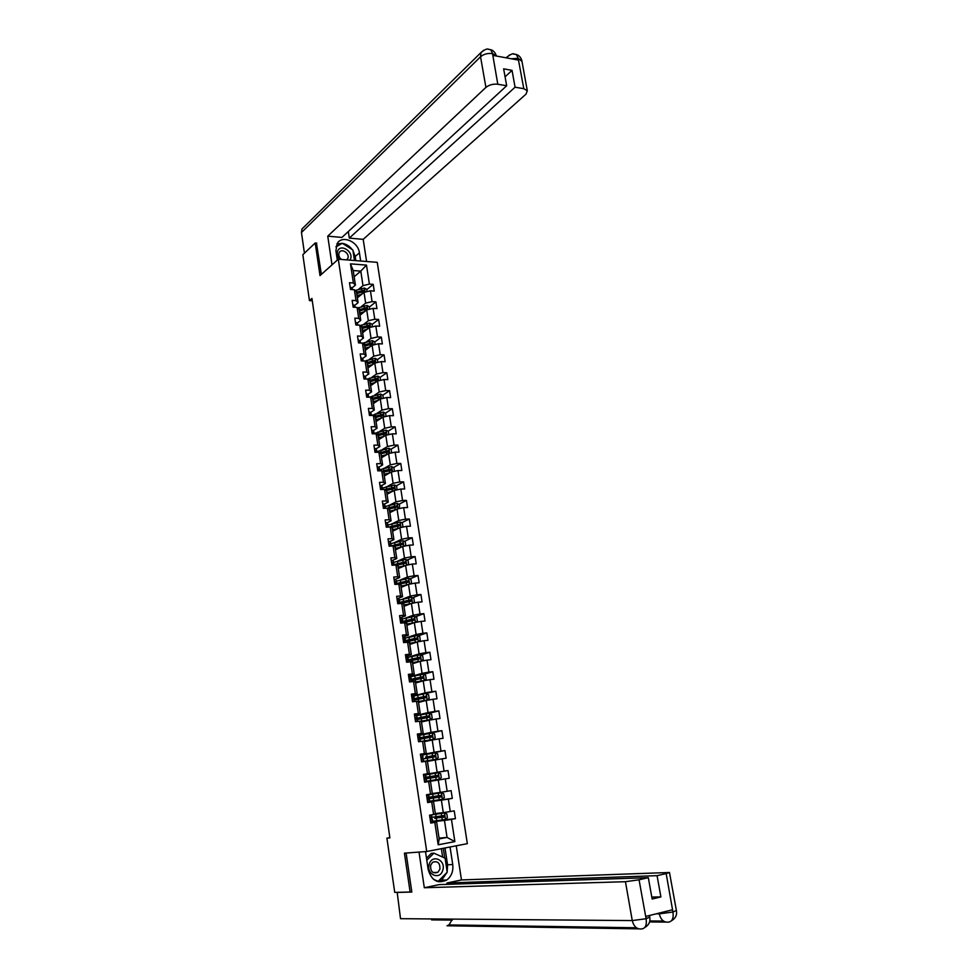 <?xml version="1.0" encoding="UTF-8"?>
<svg xmlns="http://www.w3.org/2000/svg" width="978" height="978" viewBox="0 0 978 978"><rect width="100%" height="100%" fill="white"/><g stroke="black" fill="none" stroke-linecap="round" stroke-linejoin="round"><path stroke-width="1.47" d="M467.337 843.659L377.251 262.349L338.315 259.219L426.714 851.508L467.337 843.659M354.158 276.762L360.784 271.114L353.217 270.539L355.417 285.111L353.376 282.972L349.488 282.703L350.503 289.488L354.391 289.745L356.041 300.613L352.141 300.368L353.168 307.202L357.068 307.422L358.718 318.351L354.818 318.143L355.845 325.002L359.745 325.197L361.408 336.188L357.508 336.004L358.547 342.899L362.447 343.07L364.109 354.109L360.21 353.963L361.249 360.894L365.161 361.029L366.836 372.129L362.924 372.007L363.963 378.975L367.875 379.085L369.562 390.234L365.65 390.149L366.701 397.154L370.625 397.227L372.312 408.449L368.388 408.401L369.452 415.442L373.376 415.479L375.075 426.75L371.151 426.738L372.215 433.816L376.151 433.829L377.863 445.161L373.926 445.173L374.99 452.288L378.926 452.264L380.65 463.658L376.713 463.706L377.789 470.87L381.726 470.809L383.462 482.264L379.513 482.35L380.601 489.538L384.537 489.452L386.286 500.968L382.337 501.078L383.425 508.315L387.374 508.181L389.122 519.77L385.161 519.917L386.261 527.191L390.222 527.032L391.97 538.67L388.009 538.854L389.11 546.164L393.07 545.968L394.843 557.68L390.882 557.9L391.982 565.247L395.956 565.015L397.728 576.788L393.755 577.044L394.867 584.441L398.841 584.172L400.625 596.005L396.652 596.299L397.765 603.732L401.75 603.426L403.547 615.321L399.562 615.651L400.687 623.12L404.672 622.778L406.481 634.746L402.496 635.113L403.621 642.619L407.606 642.253L409.427 654.282L405.43 654.673L406.567 662.228L410.564 661.825L412.398 673.915L408.388 674.355L409.537 681.947L413.535 681.507L415.369 693.671L411.371 694.135L412.52 701.776L416.53 701.287L418.376 713.524L414.366 714.038L415.516 721.715L419.525 721.189L421.384 733.488L417.374 734.038L418.535 741.764L422.545 741.202L424.415 753.573L420.393 754.16L421.567 761.923L425.589 761.324L427.459 773.757L423.437 774.393L424.611 782.204L428.645 781.556L430.528 794.063L426.494 794.735L427.679 802.583L431.714 801.899L433.609 814.478L429.574 815.187L430.76 823.085L434.807 822.364L438.193 844.796L454.868 841.606L447.056 837.425L444.464 820.432L432.203 821.789M353.376 282.972L350.479 263.852L366.481 265.111L369.403 284.097L373.217 284.366L366.713 289.696M454.868 841.606L451.457 819.368L455.418 818.647L454.22 810.848L450.259 811.544L448.352 799.075L452.301 798.39L451.115 790.64L447.154 791.3L445.259 778.891L449.208 778.256L448.022 770.542L444.073 771.153L442.178 758.818L446.127 758.219L444.941 750.554L441.005 751.128L439.122 738.855L443.058 738.304L441.885 730.676L437.948 731.214L436.078 719.013L440.014 718.488L438.841 710.896L434.904 711.409L433.046 699.27L436.983 698.793L435.821 691.238L431.885 691.703L430.039 679.637L433.963 679.197L432.814 671.69L428.89 672.118L427.044 660.113L430.968 659.71L429.819 652.24L425.895 652.632L424.073 640.7L427.985 640.321L426.836 632.9L422.924 633.255L421.102 621.385L425.014 621.042L423.877 613.658L419.978 613.976L418.168 602.167L422.068 601.873L420.931 594.526L417.031 594.807L415.234 583.071L419.134 582.802L418.009 575.492L414.11 575.749L412.325 564.061L416.212 563.841L415.1 556.568L411.2 556.788L409.427 545.162L413.315 544.966L412.203 537.741L408.315 537.924L406.542 526.36L410.43 526.201L409.317 519.012L405.43 519.159L403.669 507.668L407.557 507.545L406.457 500.394L402.569 500.504L400.821 489.061L404.696 488.976L403.596 481.861L399.733 481.934L397.985 470.565L401.848 470.504L400.76 463.425L396.897 463.474L395.161 452.166L399.024 452.142L397.948 445.1L394.085 445.112L392.361 433.853L396.212 433.865L395.136 426.86L391.286 426.848L389.562 415.65L393.413 415.687L392.349 408.718L388.498 408.67L386.787 397.533L390.638 397.606L389.574 390.674L385.723 390.589L384.024 379.513L387.863 379.623L386.811 372.728L382.973 372.618L381.273 361.591L385.112 361.726L384.061 354.867L380.222 354.721L378.547 343.767L382.374 343.926L381.322 337.104L377.496 336.933L375.821 326.029L379.647 326.224L378.608 319.439L374.782 319.231L373.119 308.376L376.946 308.608L375.907 301.86L372.08 301.615L370.43 290.821L374.244 291.077L373.217 284.366M389.855 837.62L386.909 838.158L389.892 837.877L311.933 298.437L309.451 300.601L312.275 300.772M354.391 289.745L356.444 291.847L358.082 302.667L354.647 305.454M357.349 297.838L364.024 292.361L365.662 303.143L361.065 306.835M358.082 302.667L356.041 300.613M370.43 290.821L364.024 292.361M372.08 301.615L365.662 303.143M357.068 307.422L359.109 309.451L360.748 320.332L357.276 323.058M359.977 315.234L366.689 309.892L368.351 320.735L363.669 324.378M360.748 320.332L358.718 318.351M373.119 308.376L366.689 309.892M374.782 319.231L368.351 320.735M359.745 325.197L361.774 327.141L363.437 338.082L359.941 340.735M362.618 332.728L369.378 327.532L371.041 338.425L366.273 342.007M363.437 338.082L361.408 336.188M375.821 326.029L369.378 327.532M377.496 336.933L371.041 338.425M362.447 343.07L364.464 344.928L366.127 355.919L362.63 358.486M365.283 350.307L372.08 345.246L373.755 356.2L368.902 359.733M366.127 355.919L364.109 354.109M378.547 343.767L372.08 345.246M380.222 354.721L373.755 356.2M365.161 361.029L367.178 362.801L368.84 373.853L365.32 376.347M367.948 367.972L374.794 363.07L376.469 374.073L371.518 377.545M368.84 373.853L366.836 372.129M381.273 361.591L374.794 363.07M382.973 372.618L376.469 374.073M367.875 379.085L369.892 380.772L371.567 391.885L368.009 394.317M370.638 385.735L377.52 380.98L379.207 392.044L374.158 395.454M371.567 391.885L369.562 390.234M384.024 379.513L377.52 380.98M385.723 390.589L379.207 392.044M370.625 397.227L372.618 398.841L374.305 410.002L370.723 412.337L371.506 415.454L383.303 412.031L385.589 413.217L386.078 416.408M373.241 402.912L373.339 403.584L380.271 398.975L381.958 410.112L376.799 413.462M374.305 410.002L372.312 408.449M386.787 397.533L380.271 398.975M388.498 408.67L381.958 410.112M373.376 415.479L375.369 417.007L377.068 428.23L373.462 430.503L374.268 433.816M376.053 421.542L383.021 417.08L384.721 428.266L379.44 431.567M377.068 428.23L375.075 426.75M389.562 415.65L383.021 417.08M391.286 426.848L384.721 428.266M376.151 433.829L378.131 435.259L379.831 446.543L376.2 448.743M378.779 439.574L385.797 435.271L387.508 446.518L382.08 449.758M379.831 446.543L377.863 445.161M392.361 433.853L385.797 435.271M394.085 445.112L387.508 446.518M378.926 452.264L380.907 453.621L382.618 464.966L378.951 467.081M381.53 457.716L388.584 453.56L390.308 464.868L384.733 468.059M382.618 464.966L380.65 463.658M395.161 452.166L388.584 453.56M396.897 463.474L390.308 464.868M381.726 470.809L383.694 472.068L385.418 483.474L381.701 485.528M384.281 475.944L391.383 471.946L393.107 483.315L387.374 486.457M385.418 483.474L383.462 482.264M397.985 470.565L391.383 471.946M399.733 481.934L393.107 483.315M384.537 489.452L386.506 490.614L388.229 502.081L384.464 504.061M387.056 494.269L394.195 490.43L395.943 501.861L390.014 504.954M388.229 502.081L386.286 500.968M400.821 489.061L394.195 490.43M402.569 500.504L395.943 501.861M387.374 508.181L389.317 509.269L391.066 520.797L387.239 522.717M389.843 512.692L397.031 509.025L398.779 520.504L392.643 523.548M391.066 520.797L389.122 519.77M403.669 507.668L397.031 509.025M405.43 519.159L398.779 520.504M390.222 527.032L392.154 528.022L393.914 539.611L390.014 541.457M392.643 531.213L399.88 527.704L401.628 539.245L395.259 542.252M393.914 539.611L391.97 538.67M406.542 526.36L399.88 527.704M408.315 537.924L401.628 539.245M393.07 545.968L395.002 546.873L396.775 558.524L392.777 560.308M395.454 549.844L402.74 546.482L404.501 558.096L397.85 561.054M396.775 558.524L394.843 557.68M409.427 545.162L402.74 546.482M411.2 556.788L404.501 558.096M395.956 565.015L397.875 565.822L399.647 577.533L395.54 579.269M398.291 568.56L405.613 565.37L407.386 577.044L400.405 579.978M399.647 577.533L397.728 576.788M412.325 564.061L405.613 565.37M414.11 575.749L407.386 577.044M398.841 584.172L400.76 584.881L402.533 596.653L398.291 598.34M401.139 587.375L408.498 584.355L410.295 596.091L402.899 599.001M402.533 596.653L400.625 596.005M415.234 583.071L408.498 584.355M417.031 594.807L410.295 596.091M401.75 603.426L403.657 604.037L405.442 615.883L401.004 617.534M404 606.299L411.408 603.438L413.205 615.248L405.308 618.157M405.442 615.883L403.547 615.321M418.168 602.167L411.408 603.438M419.978 613.976L413.205 615.248M404.672 622.778L406.567 623.304L408.364 635.211L403.669 636.837M406.872 625.321L414.33 622.631L416.139 634.502L407.52 637.46M408.364 635.211L406.481 634.746M421.102 621.385L414.33 622.631M422.924 633.255L416.139 634.502M407.606 642.253L409.489 642.668L411.31 654.637L406.237 656.262M409.758 644.441L417.276 641.935L419.097 653.854L409.342 656.971M406.396 657.913L407.068 657.693M411.31 654.637L409.427 654.282M424.073 640.7L417.276 641.935M425.895 652.632L419.097 653.854M410.564 661.825L412.435 662.143L414.256 674.184L408.621 675.847L410.797 676.201L411.151 678.573L409.599 678.292L411.383 680.077L411.628 681.715M412.667 663.671L420.234 661.336L422.056 673.329L410.858 676.617M409.281 677.082L410.552 676.703M414.256 674.184L412.398 673.915M427.044 660.113L420.234 661.336M428.89 672.118L422.056 673.329M413.535 681.507L415.405 681.727L417.227 693.83L411.555 695.358M415.589 682.999L423.205 680.847L425.039 692.901L413.767 695.933M412.178 696.36L413.462 696.006M417.227 693.83L415.369 693.671M430.039 679.637L423.205 680.847M431.885 691.703L425.039 692.901M416.53 701.287L418.376 701.409L420.222 713.585L414.501 714.979M418.535 702.436L426.188 700.456L428.034 712.583L416.701 715.346L417.056 717.718L415.552 717.656L416.053 719.038L417.288 719.233L417.618 721.446M415.1 715.737L416.384 715.419M420.222 713.585L418.376 713.524M433.046 699.27L426.188 700.456M434.904 711.409L428.034 712.583M421.066 721.202L430.21 719.625L421.371 721.238L423.217 733.451L417.472 734.71M421.494 721.984L429.195 720.175L431.053 732.363L419.403 734.918M417.692 735.297L419.66 735.04L420.027 737.449L418.547 737.51L419.049 738.903L420.259 738.965L420.332 741.507M421.371 721.214L419.525 721.189M423.217 733.451L421.384 733.488M436.078 719.013L429.195 720.175M437.948 731.214L431.053 732.363M422.545 741.202L424.379 741.116L426.249 753.415L420.454 754.539M424.464 741.63L432.215 740.004L434.085 752.265L420.626 755.016M426.249 753.415L424.415 753.573M439.122 738.855L432.215 740.004M441.005 751.128L434.085 752.265M425.589 761.324L427.41 761.129L429.281 773.5L423.45 774.49M427.447 761.385L435.259 759.955L437.129 772.278L423.645 775.077M429.281 773.5L427.459 773.757M442.178 758.818L435.259 759.955M444.073 771.153L437.129 772.278M430.528 794.063L432.337 793.708L430.454 781.263L424.611 782.192M449.208 778.256L424.611 782.18L438.303 780.004L440.198 792.4L432.313 793.537M430.454 781.263L428.645 781.556M445.259 778.891L438.303 780.004M447.154 791.3L440.198 792.4M433.609 814.478L435.406 814.014L433.511 801.495L427.63 802.29M433.058 800.701L427.594 802.009L441.384 800.163L443.279 812.62L435.344 813.574M433.511 801.495L431.714 801.899M448.352 799.075L441.384 800.163M450.259 811.544L443.279 812.62M438.193 844.796L439.171 838.904L436.591 821.85L430.675 822.498M439.049 838.134L447.056 837.425L439.171 838.904M436.591 821.85L434.807 822.364M451.457 819.368L444.464 820.432M426.714 851.508L404.427 853.158L410.112 892.009L411.762 891.667M410.112 892.009L394.733 892.401L386.909 838.158M316.799 243.106L315.222 242.972L302.838 254.696L309.451 300.601M315.222 242.972L320.002 275.613L338.315 259.219M355.417 285.111L351.994 287.984M358.474 289.39L362.997 285.637L360.784 271.114L366.481 265.111M353.217 270.539L350.479 263.852M369.403 284.097L362.997 285.637M455.418 818.647L437.997 820.579M436.102 820.848L432.545 821.606M435.662 817.926L435.503 816.838M432.655 798.036L432.459 796.715M429.635 801.202L442.349 799.258L444.318 797.596L443.731 793.733L441.371 792.803L427.362 794.943L432.007 793.769M452.301 798.39L433.107 800.982M424.709 782.168L424.66 781.532M429.061 774.27L423.56 774.564M430.124 781.3L430.638 780.566L425.332 781.422L430.638 780.566L430.283 778.133L438.364 776.752L437.789 775.346L424.733 777.473L430.051 776.654L429.44 776.752L430.124 778.158M429.66 778.231L429.44 776.752M448.022 770.542L428.987 773.745M426.053 754.38L420.601 754.882M426.652 758.317L426.469 757.094M444.941 750.554L426.029 754.209M423.058 734.588L419.66 735.028M423.657 738.512L423.511 737.534M441.885 730.676L427.386 733.83M417.068 715.529L429.244 713.329L431.591 714.307L432.166 718.084L430.259 719.588L429.305 713.353M420.674 718.818L420.564 718.084M438.841 710.896L428.34 713.451M435.821 691.238L413.792 696.091M432.814 671.69L423.621 674.368M429.819 652.24L420.87 655.077M426.836 632.9L418.107 635.883M423.877 613.658L415.357 616.776M420.931 594.526L412.618 597.778M418.009 575.492L409.868 578.89M415.1 556.568L407.129 560.088M400.051 563.206L399.024 563.658M412.203 537.741L404.391 541.384M398.413 544.171L396.298 545.149M409.317 519.012L401.665 522.778M396.603 525.259L393.572 526.751M406.457 500.394L398.938 504.269M394.66 506.482L390.845 508.45M403.596 481.861L396.224 485.858M392.606 487.814L388.767 489.892M400.76 463.425L393.523 467.533M390.344 469.342L386.97 471.249M397.948 445.1L390.821 449.318M387.838 451.078L385.075 452.716M395.136 426.86L388.144 431.188M385.246 432.973L383.083 434.305M392.349 408.718L385.466 413.144M382.618 414.978L381.029 415.992M389.574 390.674L382.789 395.21M379.965 397.092L378.841 397.85M386.811 372.728L380.112 377.374M377.312 379.317L376.567 379.831M384.061 354.867L377.41 359.659M381.322 337.104L374.708 342.031M378.608 319.439L372.031 324.5M375.907 301.86L369.366 307.055M359.659 295.49L358.889 296.126M430.601 821.985L432.692 821.483L432.325 819.026L430.601 819.124M431.115 819.454L431.714 815.004L431.787 817.681L431.42 815.212L429.586 815.261M431.714 815.004L429.794 815.151M431.164 819.442L432.325 819.026M432.031 819.246L432.398 821.728L432.031 819.246M432.667 821.3L445.43 819.442L447.398 817.755L446.812 813.867L444.44 812.95L431.2 814.906M444.44 812.95L432.618 814.65M435.393 813.953L437.288 813.562L435.369 813.757M435.87 817.877L444.159 817.131L443.926 815.566L432.068 817.302M435.858 817.791L437.887 817.522L434.855 818.452M435.723 816.948L436.225 817.669M443.279 815.676L443.217 817.229L434.807 818.146M429.256 864.21C425.772 874.466 440.027 880.726 442.777 870.224C446.2 860.078 432.105 853.733 429.256 864.21M430.638 865.212C430.32 871.496 432.704 873.88 437.802 872.339L439.892 869.32C440.186 863.012 437.777 860.652 432.667 862.241L430.638 865.212M426.481 858.158L431.359 853.354L433.926 853.171L445.1 858.195L447.215 872.205L438.156 881.337L433.364 879.234M437.08 881.374L438.156 881.337M426.787 860.212L433.926 853.171M349.904 260.148L350.454 259.133C353.889 251.786 340.564 243.302 337.679 251.04C336.701 253.828 337.361 256.578 339.635 259.317M346.677 259.891L347.826 258.412C350.087 253.657 341.677 247.789 339.28 252.471L339.085 252.886C338.339 255.331 339.121 257.52 341.444 259.463M335.955 246.908L342.312 243.277L352.875 250.013L354.464 260.515M425.503 851.593L428.168 869.479C431.481 880.628 437.704 884.136 446.836 879.98C451.494 876.312 453.462 871.166 452.728 864.528L450.051 846.997M419.024 852.07L424.318 887.743L439.171 884.625L648.316 877.669L639.05 879.797L646.14 918.953L645.871 916.398L672.412 909.797L672.986 912.23L666.165 873.586L669.478 872.486L461.469 879.943L446.934 883L447.129 884.356M456.237 845.811L461.469 879.943M424.318 887.743L625.443 881.704L639.05 879.797M433.731 918.953L431.616 919.895L452.301 920.09M646.14 918.978C646.91 925.041 645.456 928.366 641.788 928.917C637.02 929.491 633.842 926.704 632.265 920.579L400.515 918.684L397.19 892.339M452.508 919.112L448.951 924.919L447.007 925.775L450.577 924.943M648.316 877.669L652.143 899.026L660.896 896.924L657.069 875.665L666.165 873.586M657.069 875.665L446.934 883M396.726 892.437L411.824 892.058L406.102 853.036M660.896 896.924L651.788 897.058M438.401 881.753L441.665 880.176L447.056 872.364M447.178 871.936L447.557 864.821L452.728 864.528M444.99 847.975L447.557 864.821M444.745 858.036L443.279 848.305M442.643 857.095L441.371 848.672M649.722 917.083L646.275 918.66M656.14 913.843L659.258 913.855C660.81 919.858 663.891 922.609 668.524 922.107C672.228 921.545 673.72 918.256 672.986 912.242M352.972 250.674L355.197 256.517L359.415 252.813C358.205 241.383 341.64 234.598 337.068 243.791L335.931 250.833L337.312 260.111M359.415 252.813L360.662 261.016M366.591 261.493L363.193 239.353L349.305 238.106L515.064 87.201L523.792 88.692L518.132 58.179L518.316 60.074L492.961 55.391L492.496 53.411L497.802 84.242C493.144 83.766 489.183 84.817 485.919 87.409L480.54 56.773L301.456 232.519L304.439 253.192M348.315 231.529L349.305 238.106M505.076 76.834L512.032 70.355L503.646 68.851L506.677 85.758L341.909 237.434L327.752 236.15L485.919 87.409M332.007 264.867L327.752 236.15M363.193 239.353L525.968 94.169L527.313 90.771L523.792 88.692M301.456 232.519L302.006 228.962L303.889 227.104M506.677 85.758L497.802 84.242M512.032 70.355L515.064 87.201M316.432 243.07L321.371 274.366M352.251 249.61C349.574 246.114 346.285 244.035 342.41 243.351M342.239 243.326L336.97 243.974M355.197 256.517L355.809 260.625M341.921 243.51L336.004 246.652M341.053 243.999L341.725 243.388M511.396 58.79L517.998 58.325M513.254 53.986L516.384 54.487L518.132 58.154M487.765 49.193L490.809 49.707L492.496 53.411M427.545 801.654L429.648 801.288L429.281 798.843L427.716 799.014M426.579 795.273L428.682 794.845L426.555 795.114M428.682 794.845L429.049 797.29L427.643 797.706L428.107 799.136L429.281 798.843M428.975 798.977L429.342 801.434L428.975 798.977M428.743 797.412L428.364 794.955L428.743 797.412M424.696 781.52L426.628 781.214L424.501 781.446M423.547 775.089L425.662 774.796L426.029 777.229L424.599 777.534L425.075 778.953L430.283 778.133M424.672 777.473L426.029 777.229M425.931 778.818L426.31 781.263L425.931 778.818M441.371 792.803L432.056 794.038M432.741 797.168L433.266 797.914L427.961 798.904L441.408 796.825L440.846 795.407L429.036 797.217M433.23 797.865L431.824 798.366M440.112 795.517L440.149 797.082L431.799 798.219M430.027 780.664L439.293 779.185L441.261 777.559L440.675 773.708L438.315 772.779L425.662 774.833M439.293 779.185L430.65 780.566M428.572 776.838L436.873 775.505L437.484 776.887L438.364 776.752M428.572 776.874L430.027 776.666M421.481 761.336L423.608 761.239L421.53 761.666M420.528 755.028L422.655 754.857L423.022 757.29L421.567 757.461L422.056 758.867L423.254 758.818L423.608 761.239M421.432 757.644L423.022 757.29M422.912 758.769L423.278 761.202L422.912 758.769M418.474 741.348L420.626 741.385M417.533 735.077L419.317 734.881L419.684 737.302L419.317 734.881M418.352 737.913L420.027 737.449M419.917 738.83L420.283 741.251L419.917 738.83M415.479 721.458L417.386 721.471M414.538 715.236L416.689 715.321M415.344 718.268L417.056 717.718M416.921 719.001L417.288 721.409L416.921 719.001M425.564 756.972L428.682 756.764L427.056 757.094L426.909 758.28M423.963 761.336L436.249 759.221L438.217 757.62L437.631 753.806L435.271 752.852L422.667 754.979M436.249 759.221L429.232 760.395M423.963 761.361L429.269 760.652M423.266 758.916L435.332 756.789L434.758 755.407L426.677 757.058M425.601 757.168L433.841 755.578L434.464 756.948L435.332 756.789M422.582 737.216L425.723 737.229L423.865 738.476M422.936 741.177L433.217 739.368L435.186 737.803L434.599 734.001L432.252 733.035L419.696 735.248M433.217 739.368L422.251 741.238M424.415 741.3L426.31 741.104L424.452 741.544M420.283 739.16L432.325 736.935L431.738 735.566L418.792 738.011L423.719 737.51M422.643 737.571L430.821 735.762L431.457 737.119L432.325 736.935M419.611 717.571L422.789 717.815L420.919 718.769M421.457 721.813L422.851 721.666M417.325 719.502L428.963 717.351L428.731 715.847L415.858 718.451L420.784 718.072M419.696 718.072L427.814 716.055L428.474 717.4L429.33 717.192M411.579 695.505L413.743 695.713L414.097 698.096L412.569 697.925L413.083 699.282L414.33 699.6L414.611 701.519M412.423 698.732L414.097 698.096M413.951 699.282L414.293 701.568L413.951 699.282M416.665 698.023L416.762 698.683L419.855 698.488L418.107 699.148M418.401 701.544L427.215 699.991L418.413 701.654M427.264 699.955L429.171 698.475L428.596 694.722L426.322 693.744L427.215 699.991M414.379 699.955L425.968 697.73L425.736 696.226L412.924 698.989L417.863 698.732M416.762 698.683L424.831 696.458L425.503 697.779L426.347 697.558M409.55 679.282L411.151 678.573M411.004 679.661L411.31 681.752L411.004 679.661M415.467 682.179L424.244 680.468L426.2 678.976L425.626 675.236L423.291 674.233L410.87 676.666M423.352 674.258L424.293 680.431L415.454 682.045M411.445 680.517L422.997 678.206L422.765 676.715L410.026 679.637M411.078 679.747L415.112 679.673M413.731 678.585L413.853 679.404L411.616 679.368L421.873 676.972L422.545 678.267L423.376 678.023M413.853 679.404L416.946 679.319M405.687 656.36L407.875 656.8L408.229 659.16L406.652 658.769L408.657 662.02M406.75 659.918L408.229 659.16M408.339 662.045L408.058 660.162L408.352 662.045M420.491 661.287L423.229 659.575L422.667 655.859L420.332 654.844L407.96 657.35M420.442 661.299L412.545 662.815M421.274 661.042L412.52 662.656M408.535 661.189L420.039 658.793L419.806 657.302L407.288 660.101M408.376 660.553L411.811 660.37M410.809 659.258L410.956 660.223L408.706 660.113L412.96 658.769L418.914 657.583L419.831 658.255M410.956 660.223L413.229 660.089M402.765 636.947L404.965 637.509L405.32 639.856L403.718 639.355L405.711 642.424M404.036 640.627L405.32 639.856M405.136 640.761L405.393 642.46L405.136 640.761M418.242 641.751L420.283 640.284L419.721 636.592L417.386 635.553L405.063 638.145M416.824 642.081L409.623 643.561M418.327 641.727L409.599 643.365M405.638 641.959L417.093 639.478L416.872 637.998L404.868 640.688M405.564 641.458L407.594 641.397M407.899 640.028L408.07 641.14L405.821 640.969L410.039 639.526L415.98 638.304L416.897 638.94M408.07 641.14L408.877 641.103M399.868 617.631L402.08 618.328L402.423 620.651L400.809 620.04L402.777 622.949M401.542 621.36L402.423 620.651M402.227 621.47L402.459 622.974L402.227 621.47M415.54 622.411L417.349 621.103L416.787 617.424L414.464 616.372L402.19 619.037M413.413 622.962L406.726 624.392M414.366 622.631L406.701 624.184M402.753 622.827L414.586 620.076L413.938 618.805L402.239 621.47M402.704 622.473L403.853 622.473M404.99 622.167L402.948 621.922L407.141 620.382L413.058 619.123L413.963 619.734M396.97 598.438L399.195 599.233L399.55 601.556L397.912 600.834L399.855 603.573M399.012 602.167L399.55 601.556M399.342 602.277L399.537 603.585L399.342 602.277M412.802 603.181L414.44 602.02L413.877 598.365L411.555 597.301L399.317 600.04M405.295 602.375L405.124 601.213M411.102 603.56L403.816 605.101M410.051 603.964L403.853 605.345M400.76 603.499L411.261 601.177L411.029 599.71L399.44 602.436M401.481 603.279L400.088 602.974L404.256 601.336L410.161 600.052L411.053 600.639M405.687 604.942L405.784 605.614M394.097 579.331L395.894 579.404L396.689 582.558L395.026 581.727L396.946 584.294M396.469 583.194L396.64 584.318L396.469 583.194M410.088 584.049L411.542 583.035L410.98 579.404L408.67 578.328L396.469 581.128M407.924 584.587L400.943 586.128M406.775 585.064L400.98 586.384M399 584.221L408.364 582.179L408.144 580.712L396.64 583.511M397.41 584.269L401.396 582.399L407.276 581.079L408.156 581.641M391.249 560.333L393.034 560.443L393.841 563.67L392.154 562.729L392.716 564.013L393.841 563.67M393.608 564.208L394.061 565.125M407.398 565.027L408.657 564.159L408.095 560.541L405.784 559.453L393.633 562.326M398.376 563.597L399.476 563.927M404.819 565.712L398.083 567.24M403.584 566.25L398.132 567.533M396.542 565.26L405.479 563.279L405.259 561.824L393.841 564.685M394.476 565.101L403.841 562.313L405.283 562.753M400.026 567.619L399.085 567.301M388.572 541.36L390.198 541.58L391.004 544.868L389.305 543.829L391.114 546.066M404.733 546.091L405.784 545.382L405.234 541.788L402.924 540.687L390.821 543.634M394.855 545.039L396.665 545.431M401.75 546.946L395.246 548.462M400.467 547.533L395.295 548.78M394.024 546.421L402.618 544.477L402.398 543.034L391.053 545.956M392.19 546.017L400.98 543.548L402.41 543.951M397.215 549.025L395.54 548.719M385.576 522.643L387.374 522.827L388.193 526.176L387.716 525.1L386.469 525.027L388.18 527.105M393.303 529.917L392.655 530.247M402.092 527.252L402.924 526.702L402.386 523.12L400.075 522.007L388.021 525.027M391.493 526.567L393.877 527.032M398.718 528.267L392.422 529.795M397.398 528.902L392.471 530.137M391.493 527.68L399.77 525.785L399.55 524.342L388.792 527.081M390.185 527.032L398.694 524.77L399.562 525.259M394.232 530.443L392.496 530.235M382.936 503.866L384.562 504.159L385.393 507.582L384.904 506.433L383.645 506.335L385.283 508.254M399.476 508.523L399.55 504.562L397.239 503.438L385.234 506.518M388.266 508.181L390.992 508.523M395.723 509.685L389.611 511.213M394.391 510.369L389.672 511.58M388.926 509.049L396.934 507.179L396.726 505.76L386.885 508.205M387.716 508.377L395.87 506.201L396.726 506.677M391.347 511.139L390.039 511.885M391.188 512.007L389.709 511.861M379.965 485.357L381.762 485.601L382.606 489.086L382.105 487.851L380.845 487.729L382.41 489.501M396.897 489.88L396.726 486.103L394.427 484.966L382.459 488.108M385.283 489.892L387.85 490.137M392.765 491.2L386.823 492.729M391.42 491.934L386.885 493.12M386.347 490.528L394.122 488.682L393.902 487.264L384.709 489.55M385.21 489.844L393.058 487.716L393.902 488.181M388.669 492.643L387.447 493.621M388.132 493.694L386.946 493.584M377.349 466.775L378.987 467.142L379.831 470.687L379.317 469.379L378.058 469.232L379.537 470.834M394.342 471.335L393.914 467.728L391.628 466.592L379.696 469.807M383.229 471.763L384.574 471.885M389.843 472.814L384.036 474.354M388.474 473.584L384.097 474.758M383.706 472.117L391.31 470.284L391.102 468.878L382.19 471.103M382.691 471.42L391.102 469.782M385.723 474.318L384.195 475.406M374.415 448.474L376.212 448.768L377.056 452.276M377.031 452.276L375.65 450.65L376.652 452.276M391.652 452.912L391.127 449.464L388.841 448.303L376.946 451.591M380.919 453.731L388.523 451.983L388.315 450.577L379.672 452.765M386.933 454.525L381.273 456.066M385.576 455.332L381.432 457.093M380.161 453.107L388.303 451.494M382.655 456.127L383.144 456.763M382.092 457.374L381.469 457.313M380.943 453.841L381.554 455.992M371.664 430.161L373.462 430.503L373.792 432.728L372.52 432.52L373.498 433.816M374.195 433.816L373.462 430.503M388.853 434.611L388.352 431.298L386.065 430.124L374.219 433.474M384.061 436.335L378.523 437.875M382.704 437.166L378.596 438.34M378.193 435.662L385.748 433.767L385.54 432.374L377.129 434.538M377.618 434.892L385.528 433.291M378.718 439.159L378.633 438.547M379.501 438.058L380.479 438.535L380.369 437.814M368.926 411.958L370.723 412.325L371.053 414.538L369.77 414.317L370.149 415.442M371.383 415.454L370.723 412.325M375.454 417.582L380.882 416.041L381.224 418.229L375.784 419.782M379.855 419.11L375.858 420.259M380.882 416.041L383.474 415.405L382.777 414.269L374.586 416.408M375.063 416.775L382.765 415.185M376.017 421.335L375.931 420.687M376.334 420.112L377.655 420.516M366.2 393.841L367.997 394.244L368.755 397.202M368.584 397.19L367.435 396.017L367.227 397.166M383.315 398.303L382.838 395.234L380.564 394.036L369.305 397.202M378.376 400.234L373.07 401.775M377.031 401.127L373.144 402.288M372.74 399.599L380.735 397.386L380.039 396.261L372.031 398.376M372.52 398.755L380.014 397.178M373.217 402.264L374.794 402.618M363.498 375.821L365.295 376.273L366.016 379.036M365.809 379.024L364.721 377.997L364.391 378.987M380.564 380.295L380.112 377.337L377.838 376.139L367.166 379.061M375.564 382.325L370.356 383.877M374.232 383.254L370.442 384.403M370.026 381.701L378.009 379.452L377.312 378.339L369.488 380.43M369.904 380.858L377.276 379.256M370.454 384.537L371.921 384.843M360.796 357.899L362.594 358.376L363.29 360.955M363.058 360.955L362.019 360.075L361.615 360.906M377.826 362.373L377.386 359.549L375.112 358.327L365.063 361.029M372.789 364.513L367.667 366.065M371.457 365.454L367.752 366.616M367.337 363.902L375.295 361.628L374.586 360.515L366.933 362.594M367.215 363.082L374.562 361.432M367.789 366.921L369.073 367.178M358.119 340.075L359.916 340.576L360.589 342.985M360.307 342.972L359.329 342.239L358.877 342.911M375.1 344.562L374.684 341.835L372.41 340.613L362.63 343.241M370.026 346.787L364.99 348.339M368.706 347.765L365.075 348.914M364.66 346.188L372.594 343.877L371.884 342.789L364.391 344.855M364.537 345.405L371.848 343.706M365.149 349.39L366.224 349.598M355.454 322.337L357.251 322.874L357.887 325.099M357.569 325.026L357.251 322.874L357.569 325.038L356.188 325.014M372.386 326.823L371.995 324.231L369.733 322.997L360.149 325.576M364.256 331.469L364.158 330.833M367.276 329.146L362.312 330.711M365.968 330.148L362.41 331.31M361.994 328.571L369.916 326.236L369.207 325.148L361.787 327.214M361.884 327.813L369.158 326.065M362.508 331.945L363.4 332.129M352.801 304.684L354.598 305.27L355.21 307.312M354.012 306.847L354.855 307.3M369.696 309.182L369.317 306.701L367.056 305.454L357.655 308.009M364.549 311.603L359.672 313.168M363.254 312.63L359.757 313.791M359.342 311.041L367.239 308.669L366.53 307.593L359.146 309.696M359.232 310.319L366.481 308.522M359.88 314.598L360.601 314.745M350.161 287.141L351.958 287.752L352.52 289.622M352.056 289.586L350.955 289.476M367.019 291.64L366.652 289.268L364.391 288.021L355.161 290.539M361.848 294.146L357.031 295.723M360.552 295.209L357.129 296.358M356.701 293.608L364.586 291.212L363.865 290.136L356.505 292.263M356.603 292.911L363.865 290.136M429.77 815.579L430.736 822.046M445.479 819.393L444.501 812.975M436.127 816.752L435.748 814.295M436.726 820.762L436.359 818.305M441.689 815.921L441.31 813.464M442.3 819.943L441.922 817.486M443.217 817.229L444.159 817.131M645.969 918.745L632.265 920.579L625.443 881.704M672.815 912.034L659.258 913.855L659.123 913.11M665.7 922.083L649.563 921.936M447.007 925.775L638.646 928.868M676.385 910.445L673.121 911.948M492.35 53.57C487.716 53.044 483.768 54.108 480.54 56.773L481.005 52.519L483.78 50.208M506.47 57.885L509.489 54.964M521.971 61.418L518.291 58.387M496.384 56.027L492.655 53.631M426.714 795.285L427.679 801.715M423.682 775.102L424.635 781.495M426.261 778.769L426.628 781.214M425.332 774.82L425.699 777.265L425.332 774.82M442.398 799.209L441.433 792.828M433.083 796.618L432.704 794.173M433.682 800.603L433.315 798.158M438.621 795.762L438.254 793.317M439.232 799.76L438.853 797.302M440.149 797.082L441.09 796.948M439.342 779.136L438.376 772.791M430.051 776.593L429.684 774.16M435.577 775.701L435.198 773.268M436.176 779.686L435.809 777.241M436.873 775.505L437.789 775.346M420.662 755.04L421.616 761.397M422.313 754.796L422.679 757.229L422.313 754.796M417.655 735.077L418.608 741.397M414.672 715.236L415.613 721.519M436.298 759.185L435.332 752.877M427.044 756.691L426.677 754.27M427.63 760.639L427.276 758.219M432.545 755.762L432.166 753.341M433.144 759.71L432.777 757.29M433.841 755.578L434.758 755.407M433.266 739.331L432.313 733.06M424.049 736.886L423.682 734.478M424.635 740.811L424.269 738.402M429.525 735.933L429.159 733.524M430.124 739.857L429.758 737.449M430.821 735.762L431.738 735.566M421.066 717.192L420.699 714.808M421.42 717.216L421.518 717.876M422.007 721.116L422.105 721.74M421.652 721.104L421.298 718.708M426.53 716.202L426.163 713.806M427.117 720.114L426.75 717.718M427.814 716.055L428.731 715.847M411.701 695.492L412.643 701.739M413.364 695.37L413.731 697.766L413.364 695.37M418.107 697.607L417.74 695.224M418.462 697.656L418.584 698.512M419.049 701.532L419.159 702.277M418.694 701.495L418.327 699.111M423.547 696.58L423.181 694.197M424.134 700.468L423.767 698.084M424.831 696.458L425.736 696.226M408.755 675.859L409.66 681.935M410.418 675.786L410.772 678.157L410.418 675.786M415.161 678.133L414.794 675.761M415.516 678.194L415.674 679.258M416.09 682.057L416.212 682.827M415.736 681.996L415.381 679.624M420.577 677.069L420.21 674.698M421.163 680.945L420.797 678.573M421.873 676.972L422.765 676.715M405.809 656.336L406.701 662.216M407.484 656.299L407.838 658.671L407.484 656.299M421.322 661.006L420.393 654.869M412.227 658.756L411.872 656.397M412.582 658.854L412.777 660.101M413.168 662.681L413.291 663.487M412.802 662.595L412.447 660.236M417.618 657.668L417.264 655.309M418.205 661.519L417.851 659.16M418.914 657.583L419.806 657.302M402.887 636.923L403.743 642.607M404.562 636.923L404.916 639.27L404.562 636.923M418.376 641.69L417.447 635.578M409.305 639.49L408.951 637.143M409.672 639.6L409.868 640.896M410.247 643.414L410.369 644.245M409.892 643.304L409.537 640.969M414.684 638.365L414.33 636.018M415.271 642.191L414.916 639.844M415.98 638.304L416.872 637.998M399.99 617.607L400.821 623.108M401.652 617.644L402.007 619.991L401.652 617.644M415.442 622.436L414.525 616.409M406.408 620.321L406.053 617.998M405.014 620.896L405.198 622.118M406.775 620.455L406.97 621.715M407.349 624.257L407.471 625.101M406.982 624.123L406.628 621.788M411.775 619.172L411.42 616.837M412.349 622.974L411.995 620.639M413.058 619.123L413.938 618.805M397.092 598.402L397.899 603.719M398.767 598.475L399.122 600.81L398.767 598.475M412.52 603.23L411.616 597.326M403.523 601.262L403.18 598.939M402.141 601.873L402.325 603.059M403.89 601.421L404.085 602.644M404.464 605.199L404.599 606.067M404.097 605.04L403.743 602.717M408.865 600.076L408.511 597.754M409.44 603.866L409.085 601.543M410.161 600.052L411.029 599.71M394.22 579.294L395.002 584.428M409.611 584.147L408.718 578.353M400.662 582.301L400.308 579.991M399.281 582.949L399.452 584.098M401.029 582.485L401.212 583.683M401.591 586.238L401.738 587.13M401.224 586.054L400.882 583.756M405.98 581.091L405.625 578.78M406.555 584.856L406.2 582.546M407.276 581.079L408.144 580.712M391.371 560.296L392.117 565.247M393.034 560.443L393.388 562.753L393.034 560.443M406.714 565.15L405.846 559.477M397.801 563.438L397.459 561.152M396.445 564.135L396.603 565.247M398.18 563.646L398.352 564.807M398.743 567.387L398.877 568.304M398.376 567.179L398.022 564.881M403.107 562.191L402.765 559.905M403.682 565.944L403.327 563.646M404.403 562.203L405.259 561.824M388.523 541.396L389.244 546.164M403.828 546.274L402.985 540.712M394.965 544.685L394.623 542.399M393.608 545.418L393.743 546.286M395.369 545.052L395.515 546.042M395.919 548.731L396.053 549.563M395.528 548.401L395.185 546.115M400.246 543.413L399.904 541.127M400.821 547.13L400.467 544.844M401.542 543.438L402.398 543.034M385.699 522.594L386.383 527.179M387.374 522.827L387.716 525.1L387.374 522.827M400.968 527.484L400.136 522.044M392.141 526.017L391.799 523.756M392.569 526.604L392.691 527.374M393.132 530.259L393.229 530.932M392.704 529.721L392.361 527.448M397.41 524.721L397.068 522.448M397.973 528.426L397.63 526.152M398.694 524.77L399.55 524.342M382.887 503.902L383.547 508.315M384.562 504.159L384.904 506.433L384.562 504.159M398.119 508.792L397.3 503.462M389.342 507.46L388.999 505.21M389.892 511.139L389.55 508.89M394.586 506.127L394.244 503.878M395.149 509.819L394.806 507.558M395.87 506.201L396.726 505.76M380.087 485.296L380.723 489.538M381.762 485.601L382.105 487.863L381.762 485.601M395.283 490.21L394.489 484.99M386.542 489L386.212 486.751M387.105 492.655L386.762 490.418M391.775 487.643L391.432 485.394M392.325 491.311L391.982 489.061M393.058 487.716L393.902 487.264M377.3 466.799L377.911 470.858M378.987 467.142L379.317 469.379L378.975 467.129M392.459 471.726L391.689 466.616M383.767 470.638L383.437 468.401M384.317 474.281L383.987 472.044M388.975 469.244L388.633 467.019M389.525 472.9L389.195 470.662M390.259 469.342L391.102 468.878M374.537 448.401L375.124 452.288M389.66 453.34L388.889 448.34M381.004 452.362L380.674 450.149M386.188 450.956L385.858 448.731M386.75 454.574L386.408 452.349M387.484 451.066L388.315 450.577M371.787 430.1L372.337 433.816M386.872 435.039L386.127 430.149M378.254 434.195L377.924 431.983M378.804 437.802L378.462 435.589M383.425 432.753L383.095 430.54M383.975 436.359L383.645 434.146M384.709 432.887L385.54 432.374M369.048 411.885L369.574 415.442M384.097 416.848L383.364 412.068M375.528 416.115L375.185 413.926M376.065 419.696L375.735 417.508M380.674 414.648L380.344 412.447M381.958 414.794L382.777 414.269M366.322 393.779L366.823 397.166M381.334 398.743L380.625 394.073M372.801 398.132L372.471 395.943M373.339 401.701L373.009 399.513M377.936 396.64L377.606 394.452M378.474 400.173L378.144 398.022M379.219 396.799L380.039 396.261M363.608 375.76L364.097 378.975M378.584 380.735L377.887 376.163M370.1 380.246L369.77 378.07M370.638 383.792L370.307 381.616M375.21 378.718L374.88 376.542M375.748 382.202L375.418 380.1M376.493 378.902L377.312 378.339M360.919 357.838L361.371 360.894M375.858 362.826L375.173 358.364M367.398 362.447L367.08 360.283M368.327 366.408L368.425 367.019M367.936 365.98L367.606 363.816M372.496 360.894L372.178 358.73M373.021 364.342L372.704 362.263M373.779 361.102L374.586 360.515M358.229 340.014L358.669 342.899M360.234 342.74L359.916 340.576L360.246 342.752M373.144 345.002L372.471 340.65M364.721 344.745L364.403 342.593M365.65 348.706L365.772 349.501M365.259 348.254L364.928 346.102M369.806 343.168L369.476 341.016M370.32 346.554L370.014 344.525M371.09 343.388L371.884 342.789M355.564 322.275L355.98 325.002M370.43 327.288L369.782 323.021M362.056 327.129L361.738 324.989M362.985 331.09L363.131 332.068M362.594 330.625L362.263 328.486M367.129 325.527L366.799 323.388M367.63 328.877L367.325 326.884M368.4 325.76L369.207 325.148M352.911 304.635L353.302 307.202M354.598 305.27L354.904 307.3L354.598 305.27M367.74 309.647L367.117 305.491M359.415 309.61L359.085 307.483M360.344 313.571L360.515 314.72M359.941 313.082L359.611 310.955M364.452 307.984L364.134 305.845M364.953 311.273L364.66 309.329M365.735 308.229L366.53 307.593M350.271 287.08L350.637 289.488M351.958 287.752L352.239 289.598L351.958 287.752M365.075 292.104L364.452 288.045M356.774 292.178L356.457 290.063M357.704 296.138L357.887 297.385M357.3 295.637L356.97 293.51M361.799 290.527L361.481 288.4M362.3 293.779L362.007 291.86M443.572 817.107L444.464 817.009M433.168 872.572L437.802 872.339M346.456 259.867L347.606 258.864M441.665 880.176L446.836 879.98M433.45 919.137L452.484 919.296M649.795 920.958L663.512 921.068M448.951 924.919L636.409 927.767M644.698 927.56C648.817 925.139 650.504 921.716 649.771 917.315L649.441 915.518M671.434 920.787C675.517 918.391 677.179 915.017 676.421 910.677L669.478 872.486M302.006 228.962L481.005 52.519C488.425 46.7 487.973 49.927 490.809 49.707C493.401 50.465 495.247 52.531 496.359 55.942L496.372 56.015M506.091 57.812L506.775 57.164C514.636 51.382 513.499 54.817 516.384 54.487M516.396 54.499C519.061 55.379 520.871 57.409 521.824 60.575L527.313 90.771M440.516 796.948L441.408 796.825M422.789 717.815L422.655 716.996M423.352 721.544L423.254 720.896M419.855 698.488L419.696 697.424M420.381 701.96L420.283 701.299M416.946 679.27L416.75 677.962M417.435 682.485L417.337 681.813M414.012 659.93L413.816 658.597M414.501 663.108L414.391 662.436M419.684 658.842L420.43 658.61M411.09 640.639L410.894 639.343M411.579 643.842L411.481 643.169M416.824 639.514L417.496 639.294M408.193 621.458L407.997 620.199M408.67 624.673L408.572 623.988M413.963 620.309L414.586 620.076M402.423 583.401L402.276 582.448M399.562 564.526L399.464 563.854M377.74 420.454L377.63 419.733M375.014 402.471L374.904 401.75M372.3 384.586L372.19 383.853M369.611 366.787L369.501 366.053M366.921 349.085L366.811 348.339"/></g></svg>

